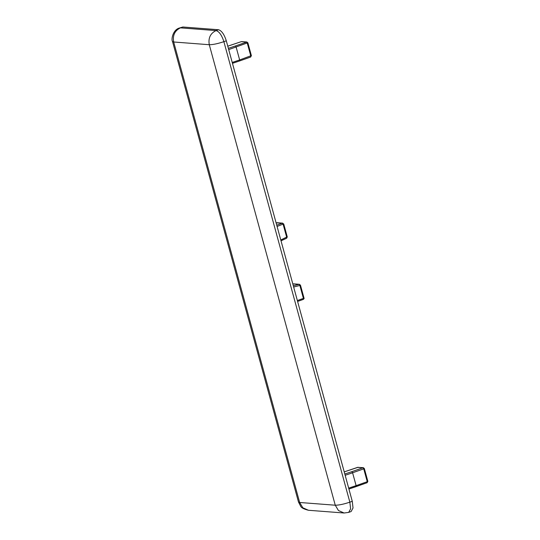 <?xml version="1.0" encoding="UTF-8"?>
<svg xmlns="http://www.w3.org/2000/svg" width="540" height="540" viewBox="0 0 540 540"><rect width="100%" height="100%" fill="white"/><g stroke="black" fill="none" stroke-linecap="round" stroke-linejoin="round"><path stroke-width="0.81" d="M348.698 512.386L350.602 508.849L349.853 502.16C343.703 504.205 338.837 505.217 335.259 505.211L338.432 510.509L344.088 513L348.698 512.386L351.121 511.529L353.025 507.992L352.276 501.302L226.3 40.811C224.222 34.331 221.609 30.632 218.464 29.727L182.864 27L179.618 27.959C172.685 29.686 171.065 39.866 172.517 41.533L173.678 41.992C172.53 35.316 174.785 30.605 180.441 27.857L179.618 27.959M357.635 467.377L362.954 467.735L351.851 471.663L352.593 472.784L363.737 468.842L362.954 467.735L364.217 468.464L363.737 468.842L367.254 481.694L367.726 481.309M348.678 488.126L356.11 485.636L355.955 486.655L367.052 482.726L367.254 481.694L356.11 485.636L352.593 472.784L345.161 475.281M358.135 467.282L344.23 471.872L357.689 467.336L363.332 467.681L364.331 468.504L367.848 481.356L367.132 482.713L348.914 489.011M293.146 283.905L299.167 284.324L299.869 285.457L303.406 298.397L303.291 299.423C304.06 298.762 304.297 298.31 304 298.067L300.463 285.127L299.167 284.324L293.321 285.788M276.109 222.872L282.353 223.196L283.135 224.303L286.679 237.249L286.659 238.228L281.023 240.84M276.743 225.18L282.353 223.196L283.73 223.972L287.273 236.912L286.646 238.235M232.463 63.328L239.571 60.959L232.47 63.342M227.772 46.19L241.299 41.648L246.497 42.046L247.28 43.153L250.796 56.005L250.601 57.038L239.497 60.966L239.652 59.947L232.22 62.444M227.772 46.17L241.178 41.688M250.601 57.038L251.39 55.674L247.874 42.822L246.875 41.998L235.4 45.974L236.135 47.095L239.652 59.947L251.276 55.627M344.088 513L308.488 510.273L302.832 507.782L299.653 502.483L173.678 41.992L209.277 44.719C208.13 38.043 210.384 33.332 216.041 30.584L180.441 27.857L182.864 27M363.332 467.681L362.954 467.735M351.851 471.663L344.817 474.019M300.341 285.079L299.869 285.457L300.341 285.079M303.406 298.397L297.358 300.537M303.291 299.423L297.601 301.435L303.21 299.43M293.659 287.017L299.869 285.457M280.787 239.969L287.152 236.864M277.088 226.449L283.615 223.925M281.016 240.813L286.565 238.248M228.704 49.592L247.759 42.775M235.4 45.974L228.359 48.337M308.488 510.273C303.838 509.112 301.212 507.735 300.625 506.162L298.492 502.025L299.653 502.483L335.259 505.211L209.277 44.719C212.855 44.726 217.721 43.713 223.877 41.668C221.798 35.188 219.186 31.489 216.041 30.584L218.464 29.727M352.276 501.302L349.853 502.16L223.877 41.668L226.3 40.811M348.921 489.031L356.022 486.648M293.571 283.844L299.464 284.297M276.838 222.696L282.731 223.148M246.875 41.998L241.677 41.6M250.681 57.031L239.578 60.959M298.492 502.025L172.517 41.533"/></g></svg>
